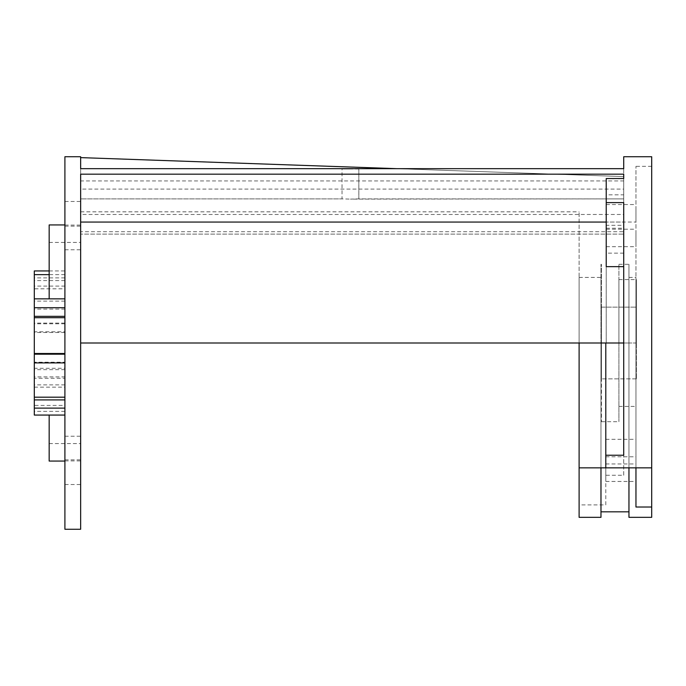 <?xml version="1.0" encoding="UTF-8"?>
<svg xmlns="http://www.w3.org/2000/svg" width="686" height="686" viewBox="0 0 686 686"><rect width="100%" height="100%" fill="white"/><g stroke="black" fill="none" stroke-linecap="round" stroke-linejoin="round"><path stroke-width="0.51" stroke-dasharray="3.43 2.57" d="M64.904 156.734L64.904 529.266M49.169 224.939L49.169 298.864M49.169 415.064L49.169 461.061M80.648 529.266L80.648 189.104L623.72 189.104L623.72 194.841L606.227 194.841L606.227 225.308L623.72 225.308L623.72 475.244L605.789 475.244L605.789 504.913L579.113 504.913L579.113 517.338M64.904 204.119L64.904 225.102L64.904 204.119M80.648 222.47L80.648 201.487L80.648 222.47M64.904 230.539L64.904 249.773L64.904 230.539M80.648 245.399L80.648 226.157L80.648 245.399M64.904 481.881L64.904 460.898L64.904 481.881M80.648 463.53L80.648 484.513L80.648 463.53M64.904 455.461L64.904 436.227L64.904 455.461M80.648 440.601L80.648 459.843L80.648 440.601M396.774 168.662L623.72 176.585L623.72 198.88L350.435 199.12L358.829 198.88L358.829 168.97L358.829 198.88L623.72 198.88L623.72 176.585L80.648 157.617L80.648 198.88L80.648 157.617M350.435 168.97L342.031 168.97L342.031 198.88L350.435 199.12L342.031 198.88L342.031 168.97L350.435 168.97M606.227 206.495L606.227 222.041L606.227 206.495M635.956 206.495L635.956 222.041L635.956 206.495M606.227 232.46L606.227 246.711L606.227 232.46M635.956 232.46L635.956 246.711L635.956 232.46M605.789 479.505L605.789 463.959L605.789 479.505M635.956 479.505L635.956 463.959L635.956 479.505M605.789 453.54L605.789 439.289L605.789 453.54M635.956 453.54L635.956 439.289L635.956 453.54M651.7 517.338L651.7 156.734M635.956 507.023L635.956 343L601.416 343L601.416 264.299L601.416 343L618.909 343L618.909 279.596L618.909 421.701L618.909 264.299L618.909 343L628.959 343L628.959 264.299L628.959 467.852L628.959 343L635.956 343L635.956 277.41L635.956 467.852L635.956 166.346L635.956 467.852L628.959 467.852L628.959 277.41L628.959 517.338M600.979 517.338L600.979 264.299L600.979 467.852L579.113 467.852L579.113 343L579.113 467.852M623.72 156.734L623.72 180.933L80.648 180.933L80.648 156.734M651.7 343L651.7 166.346L651.7 343M635.956 467.852L651.7 467.852M628.959 467.852L600.979 467.852L600.979 343L600.979 467.852M579.113 504.913L579.113 211.828L579.113 343L605.789 343L605.789 467.852M605.789 504.913L605.789 343L623.72 343L623.72 455.23M605.789 475.244L605.789 343L579.113 343L579.113 277.41L579.113 343L80.648 343L80.648 174.175M606.227 266.64L606.227 178.531M606.227 228.224L623.72 228.224L623.72 178.531L623.72 222.058L606.227 222.058L635.956 222.041M80.648 168.662L80.648 214.478L623.72 214.478L623.72 168.662M80.648 189.104L80.648 343L600.979 343L600.979 277.41L601.416 421.701L601.416 343L579.113 343M623.72 194.841L623.72 253.143L623.72 234.123L80.648 234.123L623.72 234.123L623.72 189.104M623.72 253.143L606.227 253.143L606.227 194.841M358.829 168.97L342.031 168.97L358.829 168.97M80.648 214.478L80.648 198.88L342.031 198.88L80.648 198.88L80.648 231.697L80.648 180.933M623.72 228.224L623.72 222.058M606.227 253.143L606.227 343L623.72 343L623.72 202.619M623.72 214.478L623.72 231.697L80.648 231.697M623.72 180.933L623.72 231.697M606.227 225.308L606.227 343L80.648 343M623.72 475.244L623.72 225.308M623.72 343L605.789 343M64.904 384.872L34.3 384.872L34.3 376.906L64.904 376.906L64.904 378.286L64.904 368.296L34.3 368.296L34.3 332.496L64.904 332.496L64.904 270.936L64.904 376.906M34.3 376.906L34.3 378.286L64.904 378.286M64.904 369.677L34.3 369.677L34.3 368.296M34.3 378.286L34.3 369.677M64.904 343L64.904 461.061L64.904 343M64.904 368.296L64.904 332.496M64.904 316.323L64.904 415.064L64.904 316.323M64.904 323.783L34.3 323.783L34.3 288.806L64.904 288.806M64.904 323.097L34.3 323.097L34.3 323.783M34.3 332.496L34.3 331.81L64.904 331.81M34.3 331.81L34.3 323.097M34.3 387.136L64.904 387.136M34.3 288.806L34.3 286.096L64.904 286.096M64.904 280.583L34.3 280.583L34.3 270.936M64.904 277.873L34.3 277.873L34.3 280.583M34.3 286.096L34.3 277.873M49.169 270.936L64.904 270.936M34.3 309.094L34.3 307.714L34.3 309.094L64.904 309.094M64.904 301.128L34.3 301.128L34.3 298.864L34.3 384.872M34.3 301.128L34.3 415.064M34.3 405.417L34.3 408.127L34.3 405.417L64.904 405.417M34.3 362.217L34.3 362.903L34.3 362.217L64.904 362.217M64.904 274.632L49.169 274.632M64.904 411.368L34.3 411.368M601.416 307.148L601.416 378.852L601.416 307.148L636.394 307.148L636.394 378.852L636.394 307.148L601.416 307.148M636.394 343L636.394 279.596L636.394 343M636.394 378.852L601.416 378.852L636.394 378.852M49.169 443.568L80.648 443.568M64.904 225.102L80.648 225.102M64.904 226.157L80.648 226.157M64.904 460.898L80.648 460.898M64.904 459.843L80.648 459.843M606.227 229.218L635.956 229.218M605.789 463.959L635.956 463.959M605.789 456.782L635.956 456.782M651.7 166.346L635.956 166.346M600.979 264.299L601.416 264.299M628.959 277.41L635.956 277.41M618.909 264.299L628.959 264.299M579.113 277.41L600.979 277.41M605.789 439.289L635.956 439.289M605.789 481.452L635.956 481.452M606.227 246.711L635.956 246.711M606.227 204.548L635.956 204.548M80.648 211.828L579.113 211.828M64.904 436.227L80.648 436.227M64.904 484.513L80.648 484.513M64.904 249.773L80.648 249.773M64.904 201.487L80.648 201.487M49.169 242.432L80.648 242.432M618.909 279.596L636.394 279.596M618.909 406.404L636.394 406.404M601.416 421.701L618.909 421.701"/><path stroke-width="1.03" d="M49.169 298.864L49.169 224.939L64.904 224.939M600.979 467.852L600.979 517.338L579.113 517.338L579.113 467.852L605.789 467.852L605.789 455.23L623.72 455.23L623.72 202.619L606.227 202.619L606.227 178.531L623.72 178.531L623.72 174.175L80.648 174.175L80.648 529.266L64.904 529.266L64.904 156.734L80.648 156.734L80.648 168.662L623.72 168.662L623.72 156.734L651.7 156.734L651.7 507.023L635.956 507.023L635.956 467.852M628.959 467.852L628.959 517.338L651.7 517.338L651.7 507.023M600.979 511.825L628.959 511.825M605.789 467.852L651.7 467.852M605.789 455.23L605.789 343L623.72 343M579.113 467.852L579.113 343M623.72 266.64L606.227 266.64L606.227 202.619M606.227 222.058L80.648 222.058M623.72 174.175L623.72 178.531M80.648 157.617L396.774 168.662M80.648 343L605.789 343M64.904 316.323L34.3 316.323L34.3 270.936L49.169 270.936M64.904 317.704L34.3 317.704L34.3 354.19L64.904 354.19M34.3 316.323L34.3 317.704M34.3 307.714L64.904 307.714M64.904 408.127L34.3 408.127L34.3 415.064L64.904 415.064M34.3 408.127L34.3 399.904L64.904 399.904M64.904 362.903L34.3 362.903L34.3 399.904M34.3 362.903L34.3 354.19M34.3 298.864L64.904 298.864M34.3 353.504L64.904 353.504M34.3 397.194L64.904 397.194M49.169 274.632L34.3 274.632M64.904 461.061L49.169 461.061L49.169 415.064"/></g></svg>
